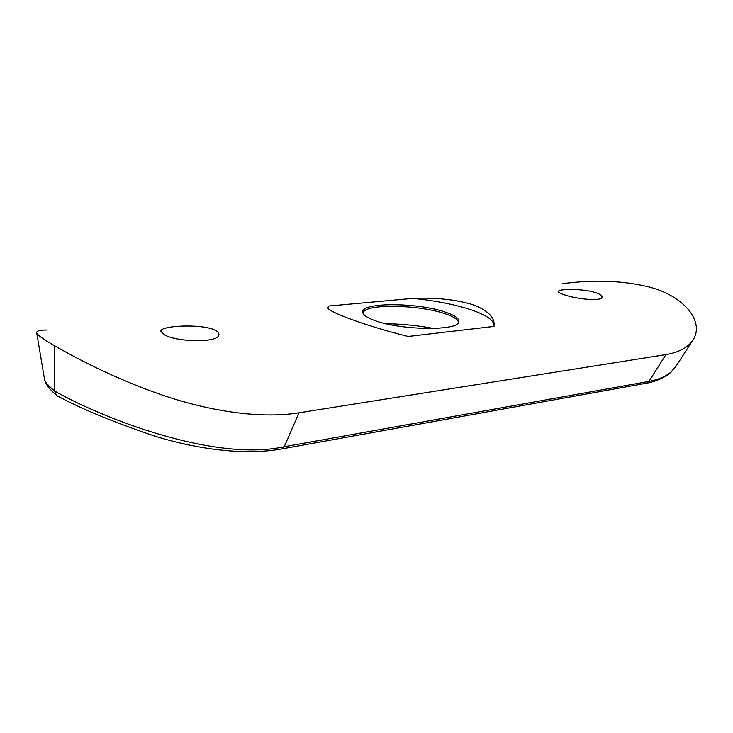 <?xml version="1.0" encoding="UTF-8"?>
<svg xmlns="http://www.w3.org/2000/svg" width="733" height="733" viewBox="0 0 733 733"><rect width="100%" height="100%" fill="white"/><g stroke="black" fill="none" stroke-linecap="round" stroke-linejoin="round"><path stroke-width="1.1" d="M565.491 295.17C578.218 299.357 602.297 301.529 602.004 297.057C602.068 295.426 599.585 293.841 594.545 292.293C581.654 288.463 557.996 288.839 558.326 291.468C558.317 292.485 560.699 293.713 565.491 295.17M164.604 334.889C177.551 342.403 220.102 343.026 218.901 334.376C218.956 332.773 217.527 331.289 214.622 329.932C201.236 323.583 160.032 325.589 160.802 331.261L164.604 334.889M373.399 320C398.99 330.537 460.516 331.252 458.895 321.393C458.968 318.415 454.817 315.447 446.443 312.478C420.046 302.647 362.34 301.877 362.734 311.791C362.588 314.439 366.143 317.178 373.399 320M458.656 322.227L457.365 320.055C455.367 318.021 451.665 316.051 446.26 314.145C423.06 305.579 373.793 303.416 364.503 310.792L362.808 312.661M413.165 298.368C436.025 297.497 455.633 299.522 471.979 304.433C487.234 309.903 494.628 316.922 494.143 325.489L493.996 326.405L408.226 336.456C363.421 325.443 325.754 310.655 327.486 307.365L328.842 306.018L413.165 298.368C435.796 300.722 455.193 304.571 471.365 309.903C486.455 315.08 494.042 320.339 494.115 325.69M46.912 329.987C39.784 330.052 36.375 330.986 36.687 332.791C37.319 334.99 43.311 339.324 54.663 345.774C75.123 357.622 114.091 378.402 161.462 394.775C208.648 411.039 260.078 419.12 298.982 412.807L665.912 354.598C678.85 352.362 687.756 347.653 692.639 340.46C705.192 322.648 685.172 296.095 648.815 286.915C622.858 280.565 594.014 279.502 562.284 283.708M44.502 379.062L44.548 379.364C45.144 382.095 48.506 385.97 54.654 391.019C99.34 416.738 213.459 462.404 284.257 446.727L648.934 381.426C661.853 378.934 670.787 374.032 675.744 366.729L676.367 365.758M54.663 345.774L54.654 391.019L56.377 395.16C49.404 389.241 45.464 383.973 44.548 379.364L36.687 332.791M328.842 306.018L327.614 307.961M433.89 328.485C418.012 325.544 401.996 323.94 385.842 323.693M56.377 395.16L57.55 396.031C80.612 408.556 112.919 421.896 154.489 436.043C197.489 449.439 245.344 455.679 282.104 448.862L646.249 383.24M298.982 412.807L284.257 446.727L282.104 448.862M692.639 340.46L675.744 366.729L669.916 373.143C670.209 373.509 658.94 381.371 646.543 383.185L648.934 381.426L665.912 354.598M457.365 320.055L457.905 320.697M364.503 310.792L363.834 311.314"/></g></svg>
